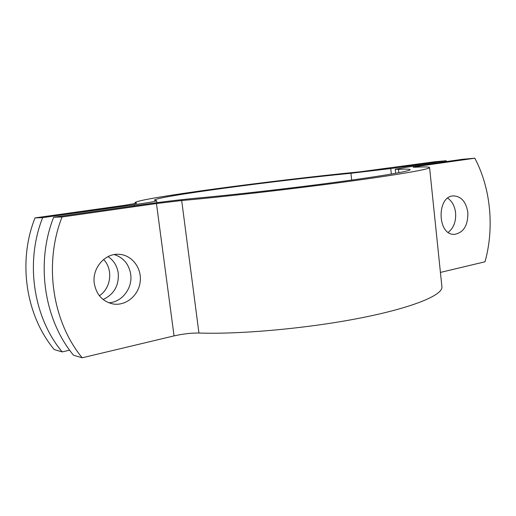 <?xml version="1.0" encoding="UTF-8"?>
<svg xmlns="http://www.w3.org/2000/svg" width="516" height="516" viewBox="0 0 516 516"><rect width="100%" height="100%" fill="white"/><g stroke="black" fill="none" stroke-linecap="round" stroke-linejoin="round"><path stroke-width="0.77" d="M440.419 272.416L485.014 261.786C494.496 227.814 490.729 188.108 474.81 158.212L462.504 159.296L406.711 167.203L395.256 169.293L395.688 173.292M62.036 216.972C43.66 263.786 52.316 321.591 82.199 357.788L73.524 355.24C44.079 319.714 35.552 263.121 53.651 217.255L62.036 216.972L156.458 203.53L181.69 200.537C223.583 196.835 292.514 188.985 346.004 181.78C399.629 174.556 430.138 169.119 429.576 167.539C429.241 166.836 424.352 166.739 414.916 167.236L413.174 167.21L418.747 166.191L474.81 158.212M467.857 212.586C468.051 225.518 463.542 232.78 454.338 234.367C437.071 235.361 436.459 195.609 453.77 195.899C461.491 196.506 466.187 202.072 467.857 212.586M53.651 217.255L146.77 204.052C164.746 201.543 181.251 199.589 196.286 198.189C232.987 194.9 292.03 188.159 337.928 181.974C383.93 175.775 410.594 171.048 410.143 169.667C409.904 169.087 406.008 168.984 398.468 169.358L395.256 169.293M429.576 167.539L441.902 286.754C443.134 294.907 413.774 307.433 361.303 317.843C308.961 328.253 240.907 334.491 198.937 333.033C191.301 332.923 182.999 333.878 174.047 335.897L82.199 357.788M94.325 283.697C91.758 268.43 104.864 253.104 118.944 254.304C131.844 254.872 141.868 267.972 140.217 281.607C138.791 295.268 126.027 306.104 113.243 304.001C102.858 301.757 96.55 294.984 94.325 283.697M448.236 232.335C453.68 228.014 456.131 221.525 455.589 212.863C454.764 206.148 452.145 201.253 447.727 198.176M108.76 302.782C122.092 302.266 132.889 287.889 130.677 274.125C128.903 264.115 123.447 257.594 114.3 254.582M42.654 217.629C24.942 262.244 33.282 317.256 62.159 351.899L54.264 349.577C25.794 315.553 17.583 261.638 35.03 217.887L42.654 217.629L134.044 204.742C148.64 202.653 156.167 201.317 156.612 200.737L156.87 202.672M446.611 161.547L446.172 160.74L434.704 161.753L359.955 171.822C273.854 180.232 136.998 198.402 135.05 202.659L136.695 203.194L125.188 205.226L35.03 217.887M99.388 295.752C111.153 288.122 113.307 269.294 103.581 259.496M446.172 160.74L390.754 168.551L350.932 173.273C275.55 180.6 155.277 196.609 154.439 200.156L156.612 200.737M108.063 256.607C113.733 260.464 117.126 265.934 118.235 273.003C119.106 285.483 114.068 294.32 103.116 299.512M69.641 350.171L62.159 351.899M418.747 166.191L418.837 167.055M156.458 203.53L174.047 335.897M398.823 172.712L398.468 169.358M181.69 200.537L198.937 333.033M134.192 205.839L134.044 204.742M351.693 180.084L350.932 173.273M391.347 174.06L390.754 168.551M135.179 203.633L135.05 202.659"/></g></svg>
